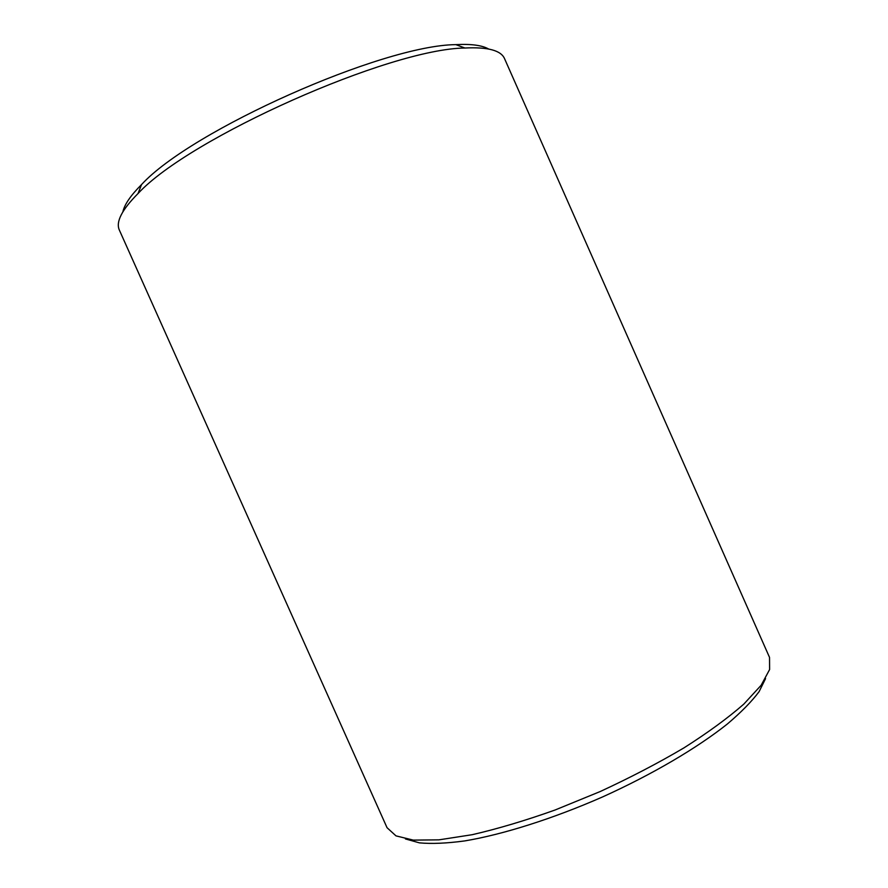 <?xml version="1.0" encoding="UTF-8"?>
<svg xmlns="http://www.w3.org/2000/svg" width="888" height="888" viewBox="0 0 888 888"><rect width="100%" height="100%" fill="white"/><g stroke="black" fill="none" stroke-linecap="round" stroke-linejoin="round"><path stroke-width="1.33" d="M119.403 230.192L387.046 827.705L395.993 835.874L413.331 840.115L438.95 839.848L472.15 834.709C497.635 828.848 525.252 820.623 555.033 810.023L600.11 791.574C630.08 777.721 658.03 763.158 683.96 747.874C707.958 732.611 727.916 718.026 743.811 704.117L761.16 685.247L769.607 669.53L769.53 657.409L504.573 58.708C501.087 50.438 487.867 46.875 464.912 48.019C389.355 48.807 189.144 137.951 138.006 193.573C121.856 209.79 115.64 221.967 119.358 230.092L119.458 230.303M488.6 48.995C482.073 45.277 471.151 43.823 455.844 44.633C382.395 45.188 191.109 130.358 141.547 184.571C130.714 195.404 124.487 204.484 122.877 211.821M765.567 678.599L759.129 691.597C751.803 701.431 741.225 712.22 727.405 723.953C697.235 747.974 652.092 774.569 602.508 796.958C552.68 818.836 502.708 834.576 464.679 840.925C446.708 843.345 431.612 843.989 419.402 842.856L405.439 838.938M141.547 184.571L138.006 193.573M455.844 44.633L464.912 48.019"/></g></svg>
